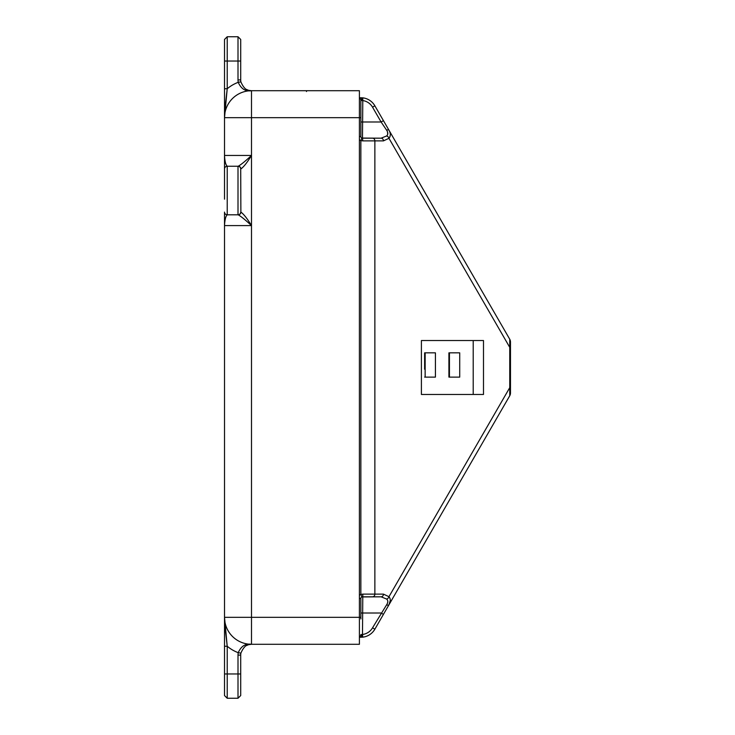 <?xml version="1.0" encoding="UTF-8"?>
<svg xmlns="http://www.w3.org/2000/svg" width="735" height="735" viewBox="0 0 735 735"><rect width="100%" height="100%" fill="white"/><g stroke="black" fill="none" stroke-linecap="round" stroke-linejoin="round"><path stroke-width="1.1" d="M224.818 109.864L227.216 88.751A37.77 37.77 0 0 1 238.223 82.32C241.126 88.871 245.554 91.664 251.499 90.708C245.554 91.664 241.126 88.871 238.223 82.32L240.878 81.842C243.708 88.476 247.245 91.434 251.499 90.708L359.406 90.708L359.406 117.683L360.867 117.683L360.867 100.419L360.867 136.563A1.617 1.617 0 0 0 361.868 138.061L379.866 138.18M425.142 377.119L425.142 352.837M449.434 377.119L449.434 352.837M448.92 377.119L459.715 377.119L459.715 352.837L448.92 352.837L448.92 377.119L448.92 357.881L449.434 357.881M483.492 293.807L421.403 186.35M359.406 97.718L362.805 97.838A16.188 16.188 0 0 1 374.868 105.812L509.759 339.267A5.393 5.393 0 0 1 510.485 341.968L510.485 393.032A5.393 5.393 0 0 1 509.759 395.733L374.868 629.188A16.188 16.188 0 0 1 362.805 637.162L359.406 637.282L362.805 637.162L362.484 634.48L361.868 634.581L362.484 634.48A13.487 13.487 0 0 0 372.535 627.837L386.619 604.822C388.19 602.406 388.19 600.477 386.619 599.034L381.107 596.82L362.484 596.82A1.617 1.617 0 0 0 360.867 598.437L360.867 618.943M483.492 394.474L483.492 340.525L421.403 340.525L421.403 394.474L483.492 394.474M383.44 120.65L381.107 121.992L372.535 107.163L374.868 105.812A16.188 16.188 0 0 0 362.805 97.838A16.188 16.188 0 0 1 374.868 105.812A16.188 16.188 0 0 0 362.805 97.838L362.484 138.18L381.107 138.18L386.619 135.966C388.19 134.514 388.19 132.594 386.619 130.178L381.107 121.992L386.619 130.178A2.701 1.222 -30 0 1 388.962 130.196C390.754 133.393 390.754 136.094 388.962 138.29L383.44 140.881L374.868 140.881L374.868 594.119L383.44 594.119A2.701 2.334 90 0 1 381.107 596.82L361.868 596.939L360.857 594.44L362.805 594.119L362.484 634.48M510.485 347.37L509.759 347.37L509.759 339.267M383.44 594.119L388.962 596.71C390.754 598.896 390.754 601.597 388.962 604.804L390.313 600.376M509.759 395.733L509.759 347.37L388.962 138.29A2.701 2.086 44.6 0 0 386.619 135.966M389.963 136.6L390.313 134.624M386.619 599.034A2.701 2.086 135.4 0 0 388.962 596.71L509.759 387.63L510.485 387.63L510.485 390.166M424.628 377.119L435.423 377.119L435.423 352.837L424.628 352.837L424.628 369.227M421.403 394.474L473.211 394.474L473.211 340.525L421.403 340.525M362.484 138.18L362.805 140.881L360.857 140.56A4.318 4.318 0 0 1 359.406 139.595M387.492 131.822L387.703 134.294M387.814 601.763L387.492 603.169M372.535 107.163A13.487 13.487 0 0 0 362.484 100.52L360.867 100.419A2.701 2.701 0 0 0 359.406 98.021M360.857 637.282A2.701 1.02 90 0 0 361.868 634.581L360.867 634.581A2.701 2.701 0 0 1 359.406 636.979M388.962 604.804A2.701 1.222 -150 0 1 386.619 604.822M383.44 614.35L381.107 613.008L360.867 613.008M361.868 138.061L360.857 140.56L360.857 594.44A4.318 4.318 0 0 0 359.406 595.405M360.857 97.718A2.701 1.02 90 0 1 361.868 100.419M381.107 138.18A2.701 2.334 90 0 1 383.44 140.881M424.692 357.385L424.692 360.591L424.628 357.228M424.628 360.591L424.628 362.75M306.504 91.535L306.477 90.708M238.002 214.804A2.701 2.701 0 0 0 240.703 212.103A2.701 2.701 0 0 1 238.002 214.804L238.002 166.248A2.701 2.701 0 0 1 240.703 168.94L240.878 212.103C243.708 214.105 247.245 218.598 251.499 225.599C245.554 220.068 241.126 216.467 238.223 214.804L227.216 214.804L238.223 214.804A2.701 2.655 -90 0 0 240.878 212.103M224.515 199.157L224.515 39.451L227.216 36.75L227.216 88.751L224.515 117.683A26.974 26.974 0 0 1 251.499 90.708A26.974 26.974 0 0 0 224.515 117.683L251.499 117.683L251.499 155.452C247.245 162.453 243.708 166.946 240.878 168.94L240.703 168.94M227.216 698.25L238.002 698.25L238.002 673.967L227.216 673.967L227.216 698.25L224.515 695.549L224.515 212.103A2.701 2.701 0 0 0 227.216 214.804C225.709 216.182 224.809 219.774 224.515 225.599L251.499 225.599L251.499 617.317L224.515 617.317L227.216 646.249L224.754 624.236M238.002 166.248L227.216 166.248A2.701 2.701 0 0 0 224.515 168.94L224.515 181.894M248.742 90.35L251.499 90.708L251.499 117.683L359.406 117.683L359.406 644.292L251.499 644.292A26.974 26.974 0 0 1 224.515 617.317A26.974 26.974 0 0 0 251.499 644.292C247.245 643.566 243.708 646.524 240.878 653.158A10.795 10.795 0 0 0 240.703 655.087L240.703 695.549L238.002 698.25M240.703 61.033L238.002 61.033L238.002 36.75L240.703 39.451L240.703 79.913A10.795 10.795 0 0 0 240.878 81.842A10.795 10.795 0 0 1 240.703 79.913L238.002 79.913L238.002 61.033L224.515 61.033M240.703 673.967L238.002 673.967L238.002 655.087A13.487 13.487 0 0 1 238.223 652.68C241.126 646.129 245.554 643.336 251.499 644.292L251.499 617.317L360.867 617.317M240.878 168.94A2.701 2.655 90 0 0 238.223 166.248C241.126 164.585 245.554 160.983 251.499 155.452L251.499 225.599M251.499 155.452L224.515 155.452C224.809 161.268 225.709 164.87 227.216 166.248L227.216 214.804A2.701 2.701 0 0 1 224.515 212.103M238.002 655.087L240.703 655.087A10.795 10.795 0 0 1 240.878 653.158L238.223 652.68A37.77 37.77 0 0 1 227.216 646.249L224.515 646.249M227.216 88.751L224.515 88.751M372.535 627.837L374.868 629.188A16.188 16.188 0 0 1 362.805 637.162M362.805 594.119L374.868 594.119A2.701 2.334 90 0 1 372.535 596.82M372.535 138.18A2.701 2.334 90 0 1 374.868 140.881L362.805 140.881M381.107 121.992L360.867 121.992M360.867 598.437L359.406 598.437M360.867 136.563L359.406 136.563M238.223 82.32A13.487 13.487 0 0 1 238.002 79.913M227.216 646.249L227.216 673.967L224.515 673.967M238.002 36.75L227.216 36.75M246.216 645.67L248.485 644.724M248.742 644.65L251.499 644.292M248.485 90.276L246.216 89.33"/></g></svg>
